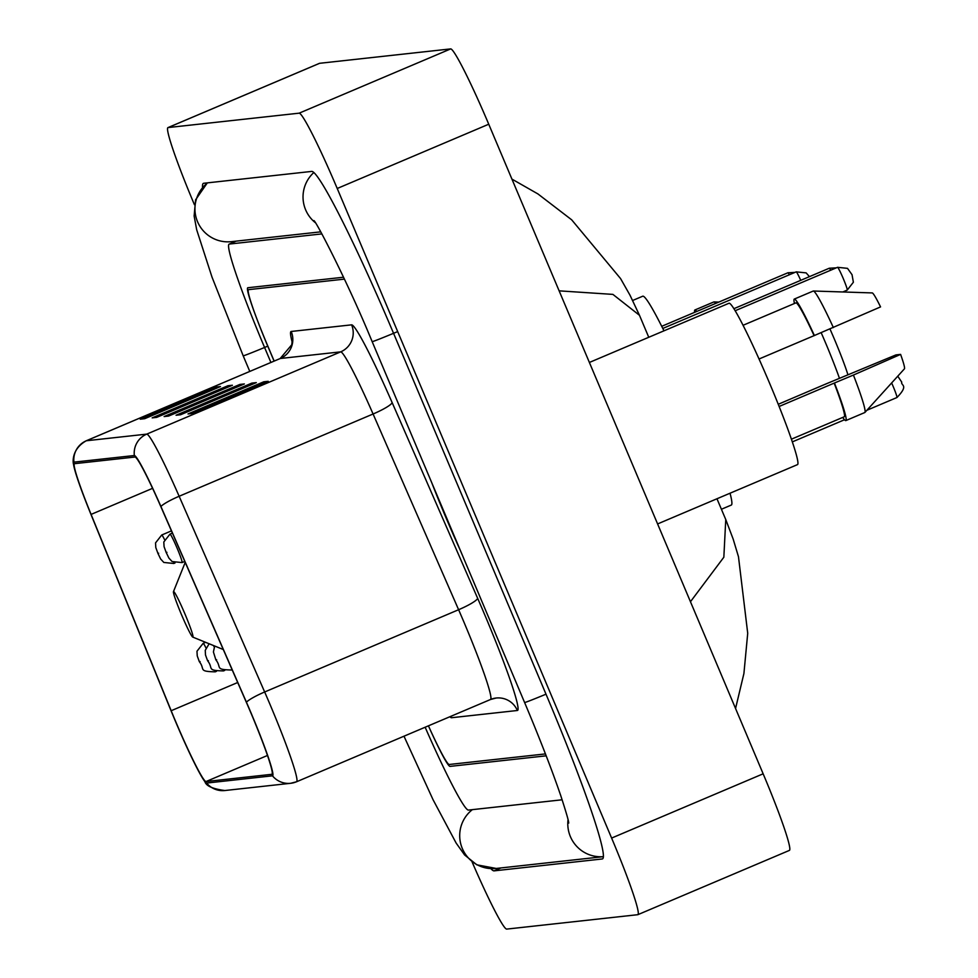 <?xml version="1.0" encoding="UTF-8"?>
<svg xmlns="http://www.w3.org/2000/svg" width="978" height="978" viewBox="0 0 978 978"><rect width="100%" height="100%" fill="white"/><g stroke="black" fill="none" stroke-linecap="round" stroke-linejoin="round"><path stroke-width="1.47" d="M546.189 755.823L450.051 766.385A61.871 4.315 -113 0 1 428.425 725.835A61.871 4.315 -113 0 0 449.171 764.49L545.443 753.916M344.439 279.121L248.595 289.647A61.871 4.315 -113 0 0 248.498 289.671A61.871 4.315 -113 0 0 268.18 347.117L274.097 361.114M321.884 233.901L229.341 244.06A111.37 7.763 -113 0 0 229.182 244.109A111.37 7.763 -113 0 0 264.598 347.52L270.918 362.459M425.137 727.229A111.37 7.763 -113 0 0 468.425 810.077L562.13 799.784M472.093 861.924A82.494 5.758 -113 0 0 506.677 929.1L637.742 914.699A82.494 5.758 -113 0 0 637.864 914.674A82.494 5.758 -113 0 0 611.617 838.073L337.227 188.485A82.494 5.758 -113 0 0 299.158 113.167L168.094 127.568A82.494 5.758 -113 0 0 167.984 127.592A82.494 5.758 -113 0 0 194.219 204.194L194.439 204.708M789.258 850.432A82.494 5.758 -113 0 0 789.38 850.408A82.494 5.758 -113 0 0 763.146 773.806L488.743 124.218A82.494 5.758 -113 0 0 450.687 48.9L319.61 63.301A82.494 5.758 -113 0 0 319.5 63.325A82.494 5.758 -113 0 0 319.39 63.399M490.809 868.611A177.36 12.372 -113 0 0 494.098 870.86L602.179 858.977A177.36 12.372 -113 0 0 602.436 858.916A177.36 12.372 -113 0 0 546.017 694.221L393.572 333.339A177.36 12.372 -113 0 0 311.737 171.407L203.656 183.277A177.36 12.372 -113 0 0 203.412 183.351A177.36 12.372 -113 0 0 202.519 187.421M648.756 337.276L639.478 315.295L612.9 294.39L559.135 290.845M690.456 601.739L723.842 557.216L725.762 519.55L716.972 498.756M431.616 482.386A98.986 6.907 -113 0 0 445.467 516.457A98.986 6.907 -113 0 0 460.345 550.418A98.986 6.907 -113 0 1 445.467 516.457A98.986 6.907 -113 0 1 431.616 482.386M250.943 712.999A65.991 4.609 67 0 1 271.933 774.283A65.991 4.609 67 0 1 271.847 774.307L206.016 781.544A65.991 4.609 67 0 1 171.174 710.725L91.088 514.404A65.991 4.609 67 0 1 74.487 463.694A65.991 4.609 67 0 1 74.585 463.67L134.976 457.032A65.991 4.609 67 0 1 160.893 506.738L246.419 702.461A65.991 4.609 67 0 1 250.943 712.999M251.065 712.986A67.641 4.719 -113 0 0 246.419 702.18L160.905 506.47A67.641 4.719 -113 0 0 134.341 455.516L73.937 462.142A67.641 4.719 -113 0 0 73.57 464.428A67.641 4.719 -113 0 0 90.868 514.159L170.942 710.468A67.641 4.719 -113 0 0 204.94 781.666A67.641 4.719 -113 0 0 206.651 783.06L272.483 775.823A67.641 4.719 -113 0 0 251.065 712.986M343.547 277.226L247.862 287.74A61.871 4.315 -113 0 0 247.776 287.764A61.871 4.315 -113 0 0 267.459 345.21L274.158 361.078M140.233 419.183L215.991 387.056L220.466 386.554L144.707 418.694L140.233 419.183A16.504 16.455 83.7 0 1 142.959 418.303L146.578 417.899M176.064 415.247L251.823 383.119L256.297 382.618L180.539 414.758L176.064 415.247A16.504 16.455 83.7 0 1 178.791 414.366L182.397 413.963M187.996 413.938L263.767 381.799L268.241 381.31L192.483 413.449L187.996 413.938A16.504 16.455 83.7 0 1 190.734 413.046L194.341 412.655M152.177 417.875L227.935 385.735L232.409 385.246L156.651 417.386L152.177 417.875A16.504 16.455 83.7 0 1 154.903 416.983L158.522 416.591M164.121 416.555L239.879 384.427L244.353 383.938L168.595 416.066L164.121 416.555A16.504 16.455 83.7 0 1 166.847 415.674L170.453 415.283M239.879 384.427L240.38 385.625M172.703 414.33L166.847 415.674M227.935 385.735L228.436 386.933M160.759 415.638L154.903 416.983M263.767 381.799L264.268 382.997M196.578 411.701L190.734 413.046M251.823 383.119L252.324 384.305M184.634 413.022L178.791 414.366M215.991 387.056L216.493 388.242M148.815 416.958L142.959 418.303M657.595 523.939L797.473 464.623A87.653 6.112 -113 0 0 769.588 383.229A87.653 6.112 -113 0 0 729.013 303.241L589.379 362.459M759.038 358.999L814.099 335.637A61.871 4.315 -113 0 0 795.909 302.874L743.072 325.283M814.099 335.637L880.555 306.909A41.247 2.873 -113 0 0 872.229 292.923L813.39 291.016A65.991 4.609 -113 0 0 813.231 291.041L794.295 299.072A65.991 4.609 -113 0 0 794.429 303.498M833.366 327.569A65.991 4.609 -113 0 0 813.39 291.016M814.429 335.601A65.991 4.609 -113 0 0 794.295 299.072M791.385 439.195L844.222 416.787A61.871 4.315 -113 0 0 834.161 383.119L779.124 406.469M778.256 404.281L825.701 384.048A65.991 4.609 -113 0 0 825.738 384.134M842.743 417.41A65.991 4.609 -113 0 0 845.836 420.589L864.772 412.545A65.991 4.609 -113 0 0 864.894 412.459L904.43 368.828A41.247 2.873 -113 0 0 900.604 354.391L895.946 354.904L825.701 384.048M864.894 412.459A65.991 4.609 -113 0 0 853.427 375.051L834.161 383.119M900.604 354.391L853.427 375.051M845.836 420.589A65.991 4.609 -113 0 0 834.491 383.083M847.902 374.672A47.433 3.313 -113 0 0 834.393 339.207A47.433 3.313 -113 0 0 829.992 329.011M839.417 378.229A57.751 4.022 -113 0 0 825.676 343.144A57.751 4.022 -113 0 0 821.19 332.74M181.431 614.514A24.743 1.724 -113 0 0 192.752 637.094A24.743 1.724 -113 0 0 185.013 614.123A24.743 1.724 -113 0 0 173.473 591.641A24.743 1.724 -113 0 0 181.431 614.514M721.409 509.257L731.312 505.064A113.424 7.91 -113 0 0 730.04 493.218M663.976 330.821A113.424 7.91 -113 0 0 642.729 296.212L632.693 300.466M715.676 303.412A65.991 4.609 -113 0 0 713.964 301.933A65.991 4.609 -113 0 0 713.818 301.957L694.881 309.989A65.991 4.609 -113 0 0 694.637 312.337M696.739 311.444A65.991 4.609 -113 0 0 694.881 309.989M568.047 819.662A32.995 32.91 -96.3 0 0 603.34 856.667L496.237 868.452A32.995 32.91 -96.3 0 1 472.35 809.65M249.781 371.42L243.18 355.796A32.995 0.685 -22.9 0 0 243.277 355.809A32.995 0.685 -22.9 0 0 267.776 346.139M207.581 182.849A32.995 32.91 83.7 0 0 231.468 241.652L320.747 231.847M313.865 172.495A32.995 32.91 83.7 0 0 315.271 222.642M397.679 331.591A32.995 0.685 157.1 0 1 372.251 341.64A32.995 0.685 157.1 0 1 372.153 341.628L524.599 702.51C540.064 739.258 552.154 770.444 560.895 796.068C570.565 825.823 568.206 821.85 568.756 823.048L568.756 823.011M545.993 694.184A32.995 0.685 157.1 0 1 524.685 702.522A32.995 0.685 157.1 0 1 524.599 702.51M319.61 63.301L168.094 127.568M450.687 48.9L299.158 113.167M488.743 124.218L337.227 188.485M763.146 773.806L611.617 838.073M501.029 867.914L494.098 870.86M236.26 241.126L229.341 244.06M292.178 342.129A103.118 7.188 67 0 1 291.199 331.469L351.603 324.843A103.118 7.188 67 0 1 392.105 402.508L477.619 598.23A103.118 7.188 67 0 1 517.35 710.493L451.518 717.73A20.624 20.562 83.7 0 0 450.858 716.312M451.518 717.73A103.118 7.188 67 0 1 449.904 716.727M73.937 462.142A20.624 20.562 -96.3 0 1 86.345 440.76L146.737 434.122A82.494 5.758 67 0 1 179.145 496.262L264.659 691.984A82.494 5.758 67 0 1 270.319 705.162A82.494 5.758 67 0 1 296.566 781.764A82.494 5.758 67 0 1 296.444 781.789A20.624 20.562 -96.3 0 1 272.483 775.823M490.394 699.527A82.494 5.758 -113 0 0 490.504 699.502A82.494 5.758 -113 0 0 464.269 622.9A82.494 5.758 -113 0 0 458.609 609.722L373.083 414A82.494 5.758 -113 0 0 340.686 351.86L280.283 358.498A82.494 5.758 -113 0 0 280.173 358.535A82.494 5.758 -113 0 0 280.063 358.596M246.419 702.18A20.624 3.142 156.4 0 1 264.659 691.984L458.609 609.722A20.624 3.142 -23.6 0 0 477.619 598.23M351.603 324.843A20.624 20.562 83.7 0 1 340.686 351.86L146.737 434.122A20.624 20.562 83.7 0 0 134.341 455.516M73.57 464.428C73.13 463.743 70.624 449.635 86.223 440.785A82.494 5.758 67 0 1 86.345 440.76L280.283 358.498A20.624 20.562 83.7 0 0 291.199 331.469M392.105 402.508A20.624 3.142 -23.6 0 1 373.083 414L179.145 496.262A20.624 3.142 156.4 0 0 160.905 506.47M206.651 783.06A20.624 20.562 83.7 0 0 224.842 790.53L290.674 783.292L296.566 781.764L490.504 699.502L496.164 698.023A20.624 20.562 83.7 0 0 490.601 699.441M517.35 710.493A20.624 20.562 83.7 0 0 496.164 698.023M91.088 514.404L152.592 488.328M171.174 710.725L237.703 682.51M206.016 781.544L267.471 755.468M897.755 376.188L901.74 382.105C900.628 385.711 909.369 384.733 896.924 397.533A12.372 0.868 -113 0 0 892.987 386.041A12.372 0.868 -113 0 0 891.643 382.936M216.639 659.747L215.893 659.832L216.639 659.747M231.688 668.744A15.465 1.076 67 0 1 231.774 670.016L232.165 669.844M213.497 645.541A15.465 1.076 67 0 1 214.231 646.971M208.363 660.663L207.617 660.737L208.363 660.663M223.473 669.918A15.465 1.076 67 0 1 223.497 670.92L224.744 670.395M205.588 642.326L203.155 643.353A15.465 1.076 67 0 1 205.955 647.888M200.099 661.568L199.353 661.654L200.099 661.568M215.209 670.822A15.465 1.076 67 0 1 215.233 671.837L216.48 671.299M837.559 267.312L847.498 268.351L852.034 274.684L853.378 282.239L847.217 290.099A12.372 0.868 -113 0 0 843.28 278.608A12.372 0.868 -113 0 0 837.559 267.312L735.175 310.735M830.689 270.234A12.372 0.868 -113 0 0 829.283 268.229L733.916 308.681M177.14 548.218A15.465 1.076 67 0 1 182.067 562.582L172.104 561.543L168.925 558.12L166.15 552.399L164.072 546.653L163.803 541.995L169.989 534.11A15.465 1.076 67 0 1 177.14 548.218M166.187 552.399L166.932 552.326L166.187 552.399M800.725 280.344A12.372 0.868 -113 0 0 796.214 271.86L662.791 328.449M173.766 562.484A15.465 1.076 67 0 1 173.791 563.487L163.827 562.448L160.661 559.025L157.886 553.303L158.656 553.23L157.91 553.316L155.795 547.558L155.539 542.9L161.712 535.015A15.465 1.076 67 0 1 164.524 539.55M789.344 274.769A12.372 0.868 -113 0 0 787.938 272.764L661.715 326.31M313.877 220.637L313.865 220.625C315.148 219.402 347.483 281.456 372.153 341.628M207.336 182.874L195.588 199.83L194.133 216.016L196.688 229.781L212.055 277.251L243.18 355.796M496.237 868.452L476.812 864.821L464.611 854.968L456.151 843.085L433.046 799.698L403.987 736.202M319.5 63.325L167.984 127.592M789.38 850.408L637.864 914.674M236.175 241.138L229.182 244.109M639.478 315.295L630.04 295.27L620.578 278.596L571.69 219.83L537.937 193.937L511.934 179.108M725.762 519.55L733.145 539.012L738.476 556.726L747.718 633.292L743.916 673.5L735.554 708.5M204.94 781.666C206.126 785.97 212.752 788.916 224.842 790.53M86.223 440.785L280.173 358.535L291.811 344.696L292.165 340.393L292.605 342.606M192.752 637.094L223.29 649.526M173.473 591.641L185.209 562.387M718.793 302.092L713.964 301.933M896.924 397.533L866.875 410.271M844.503 419.758L792.314 441.897M214.695 646.03L213.412 651.959L215.857 659.832C222.067 667.644 214.268 669.612 231.774 670.016M209.145 643.769L205.246 650.333L205.502 654.991L207.593 660.737C213.803 668.549 206.003 670.529 223.497 670.92M203.155 643.353L196.969 651.238L197.238 655.896L199.316 661.641C205.527 669.453 197.727 671.434 215.233 671.837M847.217 290.099L842.816 291.97M829.283 268.229L836.312 267.85M184.793 561.421L182.067 562.582M172.409 533.083L169.989 534.11M796.214 271.86L806.141 272.886L809.454 276.64M175.038 562.961L173.791 563.487M171.443 530.883L161.712 535.015M787.938 272.764L794.955 272.385"/></g></svg>
